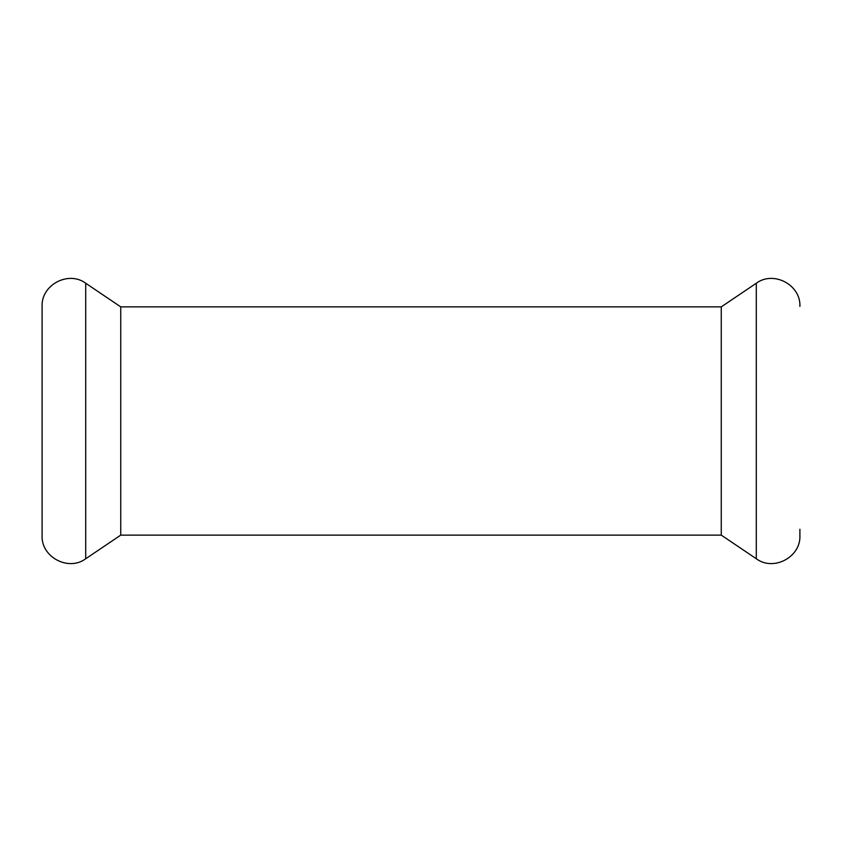 <?xml version="1.0" encoding="UTF-8"?>
<svg xmlns="http://www.w3.org/2000/svg" width="842" height="842" viewBox="0 0 842 842"><rect width="100%" height="100%" fill="white"/><g stroke="black" fill="none" stroke-linecap="round" stroke-linejoin="round"><path stroke-width="1.26" d="M756.295 558.762L756.295 283.238L721.257 306.877L721.257 535.123L756.295 558.762C773.556 571.655 800.942 557.099 799.9 535.575L799.9 529.26M721.257 535.123L120.743 535.123L120.743 306.877L85.705 283.238C68.444 270.345 41.058 284.901 42.1 306.425L42.1 535.575C41.058 557.099 68.444 571.655 85.705 558.762L85.705 283.238M120.743 535.123L85.705 558.762M756.295 283.238C773.556 270.345 800.942 284.901 799.9 306.425M721.257 306.877L120.743 306.877"/></g></svg>
